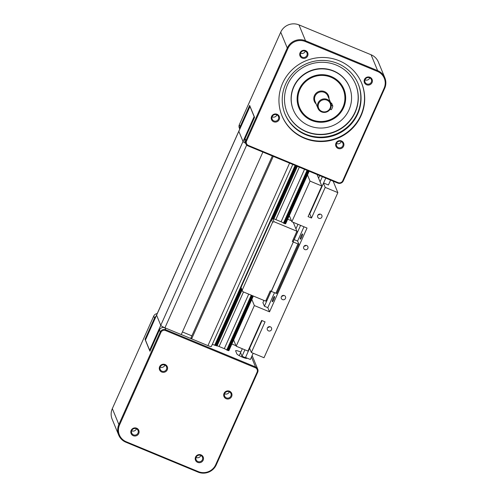 <?xml version="1.0" encoding="UTF-8"?>
<svg xmlns="http://www.w3.org/2000/svg" width="497" height="497" viewBox="0 0 497 497"><rect width="100%" height="100%" fill="white"/><g stroke="black" fill="none" stroke-linecap="round" stroke-linejoin="round"><path stroke-width="0.75" d="M156.002 316.309A4.169 4.051 157.6 0 0 154.542 318.055L145.031 339.314L149.939 351.224L159.45 329.958A4.169 4.051 -22.4 0 1 163.898 327.504L164.936 327.809A4.169 0.677 -155.9 0 1 160.773 325.342L156.58 315.173A4.169 0.677 -155.9 0 1 156.574 315.042A4.169 0.677 24.1 0 0 156.58 315.173L160.773 325.342A4.169 0.677 24.1 0 0 164.936 327.809L181.256 334.568L262.888 152.07M249.991 106.24A4.169 0.677 24.1 0 0 249.948 106.29A4.169 0.677 24.1 0 0 249.96 106.42L254.147 116.59L243.014 141.483A4.169 0.677 24.1 0 0 245.605 143.235A4.169 0.677 24.1 0 1 243.014 141.483L149.634 350.23L145.447 340.06A4.169 0.677 -155.9 0 1 145.441 340.054A4.169 0.677 -155.9 0 1 145.435 339.929L238.815 131.183A4.169 0.677 24.1 0 0 238.821 131.307L243.014 141.483L238.821 131.307L145.447 340.06L149.709 350.41A4.026 0.652 24.1 0 0 150.106 350.845M182.424 331.953L191.867 335.866L182.424 331.953M272.331 155.983L191.096 337.581L191.631 338.867L207.945 345.626A4.169 0.677 24.1 0 0 211.38 346.434L292.783 164.451M273.263 156.369L191.631 338.867M212.318 344.334L217.027 345.98A2.292 0.373 -155.9 0 1 219.096 346.502L224.315 348.664A2.292 0.373 -155.9 0 1 226.719 349.994L228.906 350.665L253.34 296.032M299.318 167.16L275.86 219.612L281.078 221.774A2.292 0.373 -155.9 0 1 283.476 223.103L285.663 223.774L309.165 171.241M243.493 291.956L219.096 346.502M304.537 169.322L281.078 221.774M248.717 294.118L224.315 348.664M244.903 349.82L242.02 356.268L245.437 357.685L242.02 356.268L241.741 356.889M325.759 178.112L309.774 213.847L309.395 213.691M303.99 226.781L297.61 241.051L294.193 239.635L300.573 225.371M274.481 292.758L267.815 307.655L269.542 311.843L254.358 305.556L236.181 346.204L247.941 351.075L261.652 320.435L265.063 321.851L251.358 352.491L264.006 357.734L337.861 192.631L333.133 181.169M262.031 320.59L245.22 358.163M322.348 176.702L320.068 181.79M271.107 291.236L264.398 306.239L267.815 307.655M319.745 175.621L318.589 178.199M297.97 224.29L295.932 228.844M263.919 300.418L262.919 302.648L264.398 306.239M242.3 348.739L240.542 352.677L242.02 356.268L240.542 352.677L239.212 355.641M165.52 330.53A3.473 3.373 157.6 0 0 160.96 332.35L119.553 424.904A13.195 12.829 157.6 0 0 126.257 441.765L198.365 471.634A13.195 12.829 157.6 0 0 215.698 464.726L257.098 372.172A3.473 3.373 157.6 0 0 255.334 367.737L165.52 330.53L165.737 329.753L255.551 366.96A4.169 4.051 -22.4 0 1 257.67 372.284L216.27 464.838A13.885 13.506 -22.4 0 1 198.023 472.107L125.915 442.237A13.885 13.506 -22.4 0 1 118.671 435.024A13.885 13.506 -22.4 0 1 118.864 424.494L160.264 331.934A4.169 4.051 -22.4 0 1 165.737 329.753L164.936 327.809L246.692 145.043M235.969 345.701L231.882 344.005M246.866 358.356L246.99 358.076A5.554 0.907 -155.9 0 1 246.997 358.25A5.554 0.907 -155.9 0 1 241.989 356.995A5.554 0.907 -155.9 0 1 236.87 353.889L235.634 350.894A5.554 0.907 -155.9 0 1 235.621 350.72A5.554 0.907 -155.9 0 1 240.815 352.056M190.705 338.463L191.096 337.581L191.618 338.836L181.262 334.549M150.15 350.758A4.169 0.677 -155.9 0 1 149.634 350.23L149.709 350.41M157.214 313.601A4.169 4.051 157.6 0 0 153.728 316.08L112.328 408.633A13.885 13.506 157.6 0 0 112.136 419.17L118.671 435.024M136.625 428.203A4.169 4.051 -22.4 0 1 138.744 433.527A4.169 4.051 -22.4 0 1 133.271 435.707A4.169 4.051 -22.4 0 1 131.152 430.383A4.169 4.051 -22.4 0 1 136.625 428.203M167.228 369.849A4.169 4.051 -22.4 0 1 161.755 372.029A4.169 4.051 -22.4 0 1 159.636 366.705A4.169 4.051 -22.4 0 1 165.11 364.525A4.169 4.051 -22.4 0 1 167.228 369.849M226.16 398.706A4.169 4.051 -22.4 0 1 224.041 393.382A4.169 4.051 -22.4 0 1 229.515 391.201A4.169 4.051 -22.4 0 1 231.633 396.525A4.169 4.051 -22.4 0 1 226.16 398.706M195.557 457.06A4.169 4.051 -22.4 0 1 201.03 454.879A4.169 4.051 -22.4 0 1 203.149 460.203A4.169 4.051 -22.4 0 1 197.676 462.384A4.169 4.051 -22.4 0 1 195.557 457.06M202.397 459.762A3.417 3.317 -22.4 0 1 196.129 459.775A3.417 3.317 -22.4 0 1 199.347 455.14A3.417 3.317 -22.4 0 1 202.397 459.762M200.838 455.476A3.417 3.317 -22.4 0 1 196.073 457.439M229.148 391.717A3.417 3.317 -22.4 0 1 230.13 397.146A3.417 3.317 -22.4 0 1 224.613 396.097A3.417 3.317 -22.4 0 1 229.148 391.717M229.322 391.798A3.417 3.317 -22.4 0 1 224.557 393.761M160.258 366.829A3.417 3.317 -22.4 0 1 166.52 366.811A3.417 3.317 -22.4 0 1 163.308 371.452A3.417 3.317 -22.4 0 1 160.258 366.829M164.917 365.121A3.417 3.317 -22.4 0 1 160.152 367.084M133.507 434.869A3.417 3.317 -22.4 0 1 132.519 429.439A3.417 3.317 -22.4 0 1 138.036 430.489A3.417 3.317 -22.4 0 1 133.507 434.869M136.433 428.799A3.417 3.317 -22.4 0 1 131.668 430.762M145.031 339.314L145.602 339.557M239.765 129.065L239.274 127.872A4.169 4.051 -22.4 0 1 239.33 124.716L280.73 32.162A13.885 13.506 -22.4 0 1 298.977 24.893L371.085 54.763A13.885 13.506 -22.4 0 1 378.329 61.976L384.864 77.83A13.885 13.506 157.6 0 0 377.621 70.617L305.512 40.748A13.885 13.506 157.6 0 0 287.266 48.016L245.866 140.57A4.169 4.051 157.6 0 0 247.984 145.894L337.798 183.101A4.169 4.051 157.6 0 0 343.272 180.92L384.672 88.367A13.885 13.506 157.6 0 0 384.864 77.83M305.295 41.524L377.403 71.394A13.195 12.829 -22.4 0 1 384.1 88.255L342.7 180.809A3.473 3.373 -22.4 0 1 338.14 182.623L248.326 145.422A3.473 3.373 -22.4 0 1 246.562 140.98L287.962 48.426A13.195 12.829 -22.4 0 1 305.295 41.524L305.512 40.748L298.977 24.893M249.948 106.29L238.815 131.183A4.169 0.677 24.1 0 0 238.821 131.307L250.047 106.383M254.24 116.553L254.147 116.59A4.169 0.677 24.1 0 0 254.377 116.876M239.834 128.909A4.169 4.051 -22.4 0 1 240.144 126.692L249.656 105.426L254.563 117.335L245.052 138.595A4.169 4.051 157.6 0 0 244.996 141.757L245.81 143.732M302.188 58.093A4.169 4.051 -22.4 0 1 300.07 52.769A4.169 4.051 -22.4 0 1 305.543 50.588A4.169 4.051 -22.4 0 1 307.662 55.912A4.169 4.051 -22.4 0 1 302.188 58.093M279.177 119.591A4.169 4.051 -22.4 0 1 273.704 121.771A4.169 4.051 -22.4 0 1 271.586 116.447A4.169 4.051 -22.4 0 1 277.059 114.267A4.169 4.051 -22.4 0 1 279.177 119.591M341.464 140.943A4.169 4.051 -22.4 0 1 343.576 146.267A4.169 4.051 -22.4 0 1 338.103 148.448A4.169 4.051 -22.4 0 1 335.991 143.124A4.169 4.051 -22.4 0 1 341.464 140.943M364.475 79.445A4.169 4.051 -22.4 0 1 369.948 77.265A4.169 4.051 -22.4 0 1 372.06 82.589A4.169 4.051 -22.4 0 1 366.587 84.77A4.169 4.051 -22.4 0 1 364.475 79.445M282.607 83.272A43.053 41.866 -22.4 0 1 322.578 57.478A43.053 41.866 -22.4 0 1 361.623 83.111A43.053 41.866 -22.4 0 1 361.039 115.764A43.053 41.866 -22.4 0 1 321.068 141.558A43.053 41.866 -22.4 0 1 282.023 115.919A43.053 41.866 -22.4 0 1 282.607 83.272M302.424 57.254A3.417 3.317 157.6 0 0 306.953 52.875A3.417 3.317 157.6 0 0 301.437 51.825A3.417 3.317 157.6 0 0 302.424 57.254M300.586 53.148A3.417 3.317 157.6 0 0 305.351 51.179M278.426 119.143A3.417 3.317 157.6 0 0 275.375 114.521A3.417 3.317 157.6 0 0 272.157 119.156A3.417 3.317 157.6 0 0 278.426 119.143M272.101 116.826A3.417 3.317 157.6 0 0 276.866 114.857M341.091 141.459A3.417 3.317 157.6 0 0 336.562 145.832A3.417 3.317 157.6 0 0 342.079 146.888A3.417 3.317 157.6 0 0 341.091 141.459M336.506 143.503A3.417 3.317 157.6 0 0 341.271 141.539M365.09 79.57A3.417 3.317 157.6 0 0 368.14 84.192A3.417 3.317 157.6 0 0 371.358 79.551A3.417 3.317 157.6 0 0 365.09 79.57M364.991 79.824A3.417 3.317 157.6 0 0 369.756 77.861M281.929 115.695A43.053 41.866 157.6 0 0 321.006 141.105A43.053 41.866 157.6 0 0 360.853 115.31A43.053 41.866 157.6 0 0 361.53 82.887M285.589 84.136A39.58 38.486 -22.4 0 1 322.329 60.417A39.58 38.486 -22.4 0 1 358.231 83.987A39.58 38.486 -22.4 0 1 357.691 113.999A39.58 38.486 -22.4 0 1 320.944 137.719A39.58 38.486 -22.4 0 1 285.048 114.148A39.58 38.486 -22.4 0 1 285.589 84.136M284.924 113.85A39.58 38.486 157.6 0 0 320.863 137.116A39.58 38.486 157.6 0 0 357.442 113.403A39.58 38.486 157.6 0 0 358.107 83.689M287.639 84.49A37.051 36.032 -22.4 0 1 322.044 62.287A37.051 36.032 -22.4 0 1 355.647 84.353A37.051 36.032 -22.4 0 1 355.144 112.452A37.051 36.032 -22.4 0 1 320.745 134.65A37.051 36.032 -22.4 0 1 287.136 112.589A37.051 36.032 -22.4 0 1 287.639 84.49M287.073 112.44A37.051 36.032 157.6 0 0 320.702 134.352A37.051 36.032 157.6 0 0 355.02 112.154A37.051 36.032 157.6 0 0 355.585 84.204M293.379 110.017L293.255 109.719A30.298 29.466 -22.4 0 1 293.665 86.739A30.298 29.466 -22.4 0 1 321.801 68.58A30.298 29.466 -22.4 0 1 349.285 86.621L349.41 86.925A30.298 29.466 -22.4 0 1 348.993 109.905A30.298 29.466 -22.4 0 1 320.863 128.058A30.298 29.466 -22.4 0 1 293.379 110.017A30.298 29.466 -22.4 0 1 293.789 87.037A30.298 29.466 -22.4 0 1 321.926 68.878A30.298 29.466 -22.4 0 1 349.41 86.925M299.194 89.274A24.372 23.701 -22.4 0 1 321.82 74.668A24.372 23.701 -22.4 0 1 343.924 89.18A24.372 23.701 -22.4 0 1 343.595 107.669A24.372 23.701 -22.4 0 1 320.963 122.268A24.372 23.701 -22.4 0 1 298.859 107.756A24.372 23.701 -22.4 0 1 299.194 89.274M345.508 98.946A24.372 23.701 157.6 0 0 343.862 89.031M298.796 107.607A24.372 23.701 157.6 0 0 304.618 115.807M341.451 84.683A24.303 23.632 -22.4 0 1 343.738 88.907A24.303 23.632 -22.4 0 1 343.769 88.982M298.834 107.507A24.303 23.632 -22.4 0 1 298.803 107.433A24.303 23.632 -22.4 0 1 297.442 102.823M297.15 97.692A24.303 23.632 157.6 0 0 298.865 107.582A24.303 23.632 157.6 0 0 320.907 122.051A24.303 23.632 157.6 0 0 343.47 107.489A24.303 23.632 157.6 0 0 343.8 89.056A24.303 23.632 157.6 0 0 338.047 80.837M299.89 89.559A23.607 22.955 -22.4 0 1 330.903 77.209A23.607 22.955 -22.4 0 1 342.899 107.377A23.607 22.955 -22.4 0 1 311.88 119.734A23.607 22.955 -22.4 0 1 299.89 89.559M318.024 103.028A6.946 6.753 157.6 0 0 324.23 112.428A6.946 6.753 157.6 0 0 330.772 103.003A6.946 6.753 157.6 0 0 318.024 103.028M330.107 108.16A6.25 6.076 -22.4 0 1 321.894 111.427A6.25 6.076 -22.4 0 1 318.72 103.438A6.25 6.076 -22.4 0 1 326.933 100.17A6.25 6.076 -22.4 0 1 330.107 108.16M331.083 109.669A2.081 0.348 -67.5 0 0 331.126 109.719A2.081 0.348 -67.5 0 0 332.176 108.085A2.081 0.348 -67.5 0 0 332.76 105.917L331.654 103.227A2.081 0.348 -67.5 0 0 331.611 103.177A2.081 0.348 -67.5 0 0 331.549 103.183M321.839 217.127A2.249 2.187 -22.4 0 1 317.707 217.133A2.249 2.187 -22.4 0 1 319.826 214.083A2.249 2.187 -22.4 0 1 321.839 217.127M318.086 214.878A2.249 2.187 157.6 0 0 320.006 214.089M307.848 248.394A2.249 2.187 -22.4 0 1 303.717 248.407A2.249 2.187 -22.4 0 1 305.835 245.35A2.249 2.187 -22.4 0 1 307.848 248.394M304.096 246.145A2.249 2.187 157.6 0 0 306.022 245.356M285.471 298.424A2.249 2.187 -22.4 0 1 281.339 298.436A2.249 2.187 -22.4 0 1 283.458 295.38A2.249 2.187 -22.4 0 1 285.471 298.424M281.718 296.181A2.249 2.187 157.6 0 0 283.638 295.386M271.48 329.697A2.249 2.187 -22.4 0 1 267.349 329.704A2.249 2.187 -22.4 0 1 269.473 326.647A2.249 2.187 -22.4 0 1 271.48 329.697M267.728 327.448A2.249 2.187 157.6 0 0 269.654 326.653M273.685 299.734A2.87 0.478 112.5 0 1 272.337 301.766A2.87 0.478 112.5 0 1 273.176 298.498A2.87 0.478 112.5 0 1 274.53 296.467A2.87 0.478 112.5 0 1 273.685 299.734M301.66 237.199A2.87 0.478 112.5 0 1 300.312 239.231A2.87 0.478 112.5 0 1 301.151 235.963A2.87 0.478 112.5 0 1 302.505 233.925A2.87 0.478 112.5 0 1 301.66 237.199M253.166 353.237L250.37 359.48L245.53 357.473M251.358 352.491L249.631 348.304M323.578 182.995L328.418 185.002L330.604 180.119M272.555 222.308L242.176 290.223L241.033 287.446L271.412 219.531L272.555 222.308L274.015 221.724L272.785 218.736L273.791 219.09A2.292 0.373 -155.9 0 1 275.86 219.612M271.238 291.292L293.336 241.89L271.3 291.441L270.225 290.869L265.634 301.126L242.741 291.646L241.318 288.167L215.667 345.502M272.785 218.736L271.412 219.531M241.033 287.446L241.318 288.167M323.485 183.207L325.212 187.394L337.861 192.631M325.212 187.394L311.501 218.034L308.084 216.624L321.795 185.977L317.067 174.515M307.5 174.963L310.029 181.107L291.845 221.755L307.028 228.042L269.542 311.843M311.501 218.034L309.774 213.847M271.3 291.441L276.767 293.51L298.865 244.102L297.61 241.051M236.181 346.204L233.646 340.06M291.845 221.755L289.316 215.611M251.83 299.411L254.358 305.556M310.029 181.107L321.795 185.977M291.435 220.755L287.707 219.208M242.741 291.646L242.176 290.223M274.015 221.724L296.914 231.211L292.323 241.467L293.336 241.89M293.255 222.339L297.38 232.391L293.236 241.648L292.323 241.467M271.064 291.217L266.995 300.306L265.634 301.126M298.865 244.102L297.952 243.921L275.854 293.329M293.398 242.039L297.952 243.921M289.583 163.128L207.945 345.626M295.119 165.42L214.654 345.303M295.386 165.532L214.934 345.396M296.05 165.805L272.269 218.978M296.318 165.917L272.673 218.779M241.467 288.546L215.947 345.595M297.057 166.222L273.443 219.009M241.884 289.565L216.686 345.9M297.38 166.358L273.791 219.09M242.064 290.006L217.027 345.98M307.065 170.372L283.476 223.103M251.246 295.168L226.719 349.994M307.494 170.546L283.88 223.333M251.675 295.342L227.123 350.223M308.183 170.831L284.57 223.619M252.358 295.628L227.812 350.509M308.674 171.036L285.085 223.768M252.855 295.833L228.328 350.658M255.334 367.737L255.551 366.96L251.463 357.039M154.542 318.055L153.728 316.08M112.328 408.633L118.864 424.494L119.553 424.904M160.96 332.35L160.264 331.934L159.45 329.958M257.098 372.172L257.67 372.284M215.698 464.726L216.27 464.838M198.365 471.634L198.023 472.107M126.257 441.765L125.915 442.237M371.085 54.763L377.621 70.617L377.403 71.394M287.962 48.426L287.266 48.016L280.73 32.162M245.052 138.595L245.866 140.57L246.562 140.98M384.1 88.255L384.672 88.367M342.7 180.809L343.272 180.92M338.14 182.623L337.798 183.101M248.326 145.422L247.984 145.894M240.144 126.692L239.33 124.716M328.989 98.686A7.635 7.43 157.6 0 0 314.433 95.586A7.635 7.43 157.6 0 0 316.154 103.979M317.931 108.296L315.036 101.264A6.946 6.753 -22.4 0 1 321.578 91.839A6.946 6.753 -22.4 0 1 327.871 95.971L330.772 103.003M332.76 105.917L331.263 105.296M330.698 102.829L331.654 103.227M252.128 355.548L257.726 369.128M330.107 109.297L331.126 109.719M330.685 102.792L331.611 103.177"/></g></svg>
